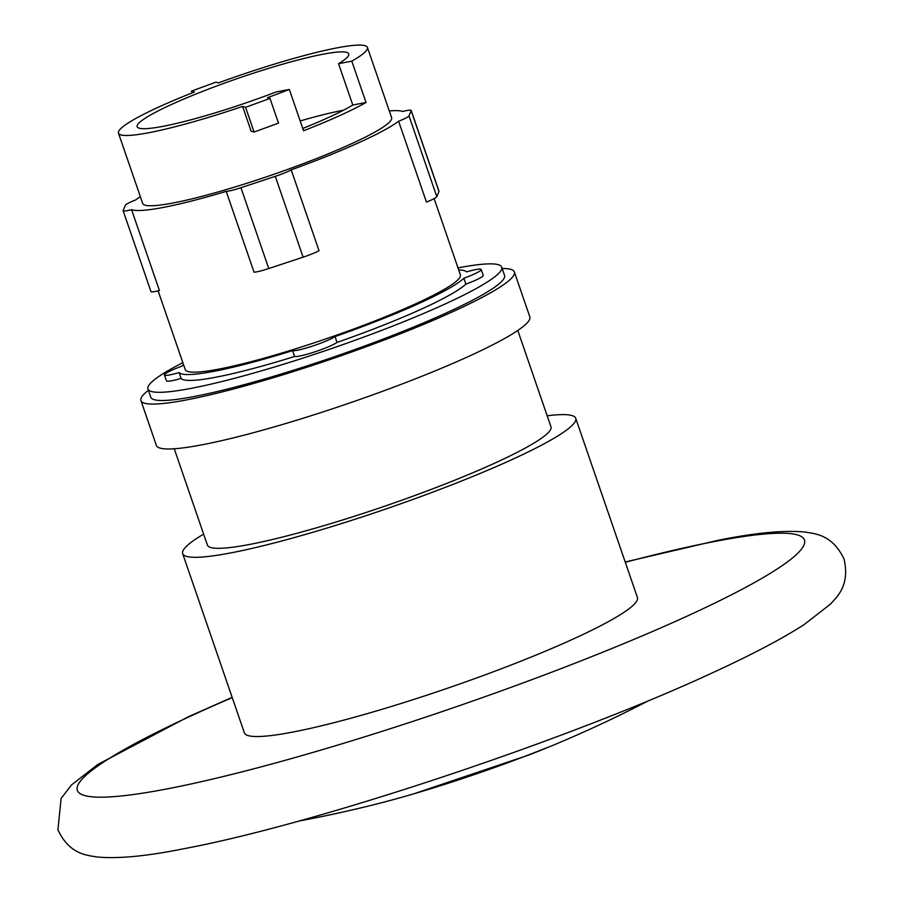 <?xml version="1.0" encoding="UTF-8"?>
<svg xmlns="http://www.w3.org/2000/svg" width="902" height="902" viewBox="0 0 902 902"><rect width="100%" height="100%" fill="white"/><g stroke="black" fill="none" stroke-linecap="round" stroke-linejoin="round"><path stroke-width="1.35" d="M343.47 110.236A111.904 12.887 -19 0 0 341.768 110.563A111.904 12.887 -19 0 0 300.186 120.947M163.499 126.246A111.904 12.887 161 0 1 137.149 126.72A111.904 12.887 161 0 1 203.581 91.001A111.904 12.887 161 0 1 322.409 54.334A111.904 12.887 161 0 1 348.758 53.861A111.904 12.887 161 0 1 338.554 63.715L351.803 61.156L366.032 102.478A131.647 15.165 161 0 1 303.557 130.756L289.328 89.433L276.068 91.993A111.904 12.887 161 0 1 163.499 126.246M302.768 128.445A111.904 12.887 -19 0 0 352.783 105.038L338.554 63.715M254.082 132.042L251.128 131.162L242.615 106.425L245.57 107.315L254.082 132.042L278.504 123.123L269.991 98.397L267.533 97.664A131.647 15.165 -19 0 0 289.328 89.433M245.57 107.315L269.991 98.397M192.103 92.906L191.483 91.102L194.437 91.981A131.647 15.165 -19 0 0 118.478 133.146A131.647 15.165 -19 0 0 149.484 132.594A131.647 15.165 -19 0 0 242.615 106.425M351.803 61.156A131.647 15.165 -19 0 0 367.43 47.423A131.647 15.165 -19 0 0 336.423 47.986A131.647 15.165 -19 0 0 218.374 82.916L215.916 82.183L191.483 91.102M366.032 102.478L352.783 105.038M389.303 110.957A145.504 16.766 161 0 1 402.72 111.487A18.187 2.097 161 0 1 411.165 110.45A18.187 2.097 161 0 1 411.154 110.675L408.978 115.839L436.805 196.659A18.187 2.097 -19 0 1 426.443 202.071L398.616 121.24A145.504 16.766 161 0 1 291.199 169.858A18.187 2.097 161 0 1 275.29 176.341L240.935 187.717L268.762 268.537A18.187 2.097 -19 0 1 254.048 272.201L226.222 191.371A145.504 16.766 161 0 1 163.837 207.325A145.504 16.766 161 0 1 131.579 209.659A18.187 2.097 161 0 1 123.134 210.707A18.187 2.097 161 0 1 123.157 210.47L125.333 205.306A18.187 2.097 161 0 1 135.695 199.906A145.504 16.766 161 0 1 140.351 196.681M436.805 196.659L438.981 191.506A18.187 2.097 -19 0 0 439.003 191.269L411.165 110.45M268.762 268.537L303.117 257.16A18.187 2.097 -19 0 0 319.026 250.688L291.199 169.858M367.43 47.423L391.626 117.711A131.647 15.165 161 0 1 313.468 159.744A131.647 15.165 161 0 1 173.68 202.871A131.647 15.165 161 0 1 142.674 203.435L118.478 133.146M123.134 210.707L150.961 291.526A18.187 2.097 -19 0 0 159.406 290.489L131.579 209.659M240.935 187.717A18.187 2.097 161 0 1 226.222 191.371M408.978 115.839A18.187 2.097 161 0 1 398.616 121.24M434.144 198.62L460.392 274.862A145.504 16.766 161 0 1 374.003 321.304A145.504 16.766 161 0 1 219.502 368.986A145.504 16.766 161 0 1 185.237 369.606L158.109 290.816M458.69 269.912A152.438 17.555 161 0 1 466.537 271.897A23.384 2.695 161 0 1 481.194 269.495A23.384 2.695 161 0 1 463.853 278.267A152.438 17.555 161 0 1 335.025 336.581A23.384 2.695 161 0 1 312.802 345.996A23.384 2.695 161 0 1 292.586 350.63A152.438 17.555 161 0 1 214.586 371.207A152.438 17.555 161 0 1 179.092 372.56A23.384 2.695 161 0 1 164.435 374.961A23.384 2.695 161 0 1 181.776 366.189A152.438 17.555 161 0 1 183.534 364.656M179.092 372.56L181.099 378.412A23.384 2.695 161 0 1 166.453 380.813L164.435 374.961M335.025 336.581L337.044 342.433A23.384 2.695 161 0 1 314.821 351.859A23.384 2.695 161 0 1 294.604 356.482A152.438 17.555 161 0 1 216.604 377.07A152.438 17.555 161 0 1 181.099 378.412M294.604 356.482L292.586 350.63M481.194 269.495L483.213 275.358A23.384 2.695 161 0 1 465.872 284.13A152.438 17.555 161 0 1 337.044 342.433M465.872 284.13L463.853 278.267M458.002 267.905A187.086 21.547 161 0 1 501.726 267.184A187.086 21.547 161 0 1 390.645 326.896A187.086 21.547 161 0 1 192.002 388.198A187.086 21.547 161 0 1 147.939 388.999A187.086 21.547 161 0 1 182.847 362.649M501.726 267.184L504.545 275.381A187.086 21.547 161 0 1 393.475 335.104A187.086 21.547 161 0 1 194.821 396.395A187.086 21.547 161 0 1 150.769 397.196L147.939 388.999M148.39 390.307A197.47 22.753 -19 0 0 140.938 400.578A197.47 22.753 -19 0 0 187.447 399.744A197.47 22.753 -19 0 0 397.128 335.037A197.47 22.753 -19 0 0 514.377 271.998A197.47 22.753 -19 0 0 502.177 268.492M140.938 400.578L156.396 445.475A197.47 22.753 -19 0 0 202.905 444.641A197.47 22.753 -19 0 0 412.586 379.934A197.47 22.753 -19 0 0 529.835 316.895L514.377 271.998M174.244 448.768L207.415 545.112A181.674 20.926 -19 0 0 250.204 544.334A181.674 20.926 -19 0 0 443.107 484.814A181.674 20.926 -19 0 0 550.975 426.815L517.793 330.47M203.626 534.108A207.855 23.948 -19 0 0 182.666 553.636A207.855 23.948 -19 0 0 231.611 552.746A207.855 23.948 -19 0 0 452.319 484.645A207.855 23.948 -19 0 0 575.724 418.291A207.855 23.948 -19 0 0 547.187 415.811M548.732 747.048A1254.829 1208.804 46.4 0 1 528.707 755.053L413.905 793.783M298.63 821.102A1259.88 1259.88 0 0 0 307.097 819.49A1259.88 1259.88 0 0 0 375.954 804.178A179.69 20.701 -19 0 0 543.895 748.885A1252.731 531.458 74.1 0 0 552.971 745.334A1259.88 1259.88 0 0 0 649.012 700.459M182.666 553.636L244.374 732.852A207.855 23.948 -19 0 0 293.33 731.973A207.855 23.948 -19 0 0 514.027 663.872A207.855 23.948 -19 0 0 637.432 597.519L575.724 418.291M411.154 110.675L438.981 191.506M275.29 176.341L303.117 257.16M625.3 562.284A384.523 44.299 161 0 1 713.922 541.628A384.523 44.299 161 0 1 681.438 618.716A384.523 44.299 161 0 1 167.896 788.743A384.523 44.299 161 0 1 232.242 697.618M625.199 562.002L718.093 540.298C755.628 532.71 784.841 529.981 805.723 532.112C813.525 533.804 832.084 533.589 844.08 559.15C850.361 586.695 835.613 597.958 830.505 604.081L804.122 624.59C782.226 638.717 751.975 654.638 713.392 672.373C569.545 739.437 314.809 824.383 183.907 848.714C146.372 856.302 117.159 859.031 96.277 856.9C88.475 855.209 69.916 855.423 57.92 829.851L61.099 798.484L71.495 784.932L97.878 764.422L188.608 716.639L232.152 697.347"/></g></svg>
